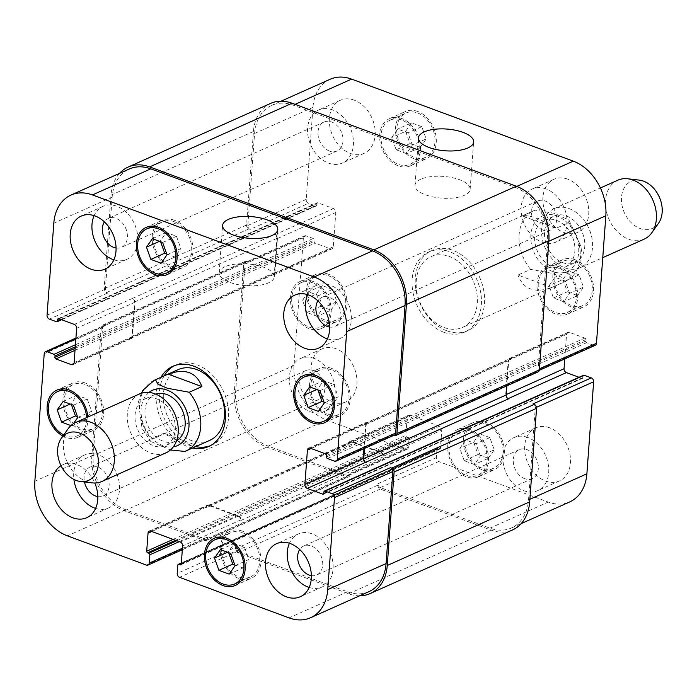 <?xml version="1.0" encoding="UTF-8"?>
<svg xmlns="http://www.w3.org/2000/svg" width="697" height="697" viewBox="0 0 697 697"><rect width="100%" height="100%" fill="white"/><g stroke="black" fill="none" stroke-linecap="round" stroke-linejoin="round"><path stroke-width="0.52" stroke-dasharray="3.48 2.61" d="M551.658 287.53L564.317 281.867L561.73 277.293L552.46 273.39L530.591 269.382L517.932 275.045L551.658 287.53C534.608 293.524 523.369 289.368 517.932 275.045M522.28 215.861L535.139 210.119L554.307 213.299L569.031 220.156L568.665 222.683L556.006 228.337L522.28 215.861C528.866 214.528 540.105 218.692 556.006 228.337M443.806 332.251A43.911 32.55 -114.1 0 0 464.672 332.094A43.911 32.55 -114.1 0 0 476.478 278.722A43.911 32.55 -114.1 0 0 428.838 251.913A43.911 32.55 -114.1 0 0 412.955 292.261A43.911 32.55 -114.1 0 0 443.806 332.251M446.969 330.84A43.911 32.55 -114.1 0 0 467.835 330.683A43.911 32.55 -114.1 0 0 479.641 277.31A43.911 32.55 -114.1 0 0 432.009 250.502A43.911 32.55 -114.1 0 0 416.126 290.849A43.911 32.55 -114.1 0 0 446.969 330.84M444.146 327.52A38.744 28.725 -114.1 0 0 462.564 327.381A38.744 28.725 -114.1 0 0 465.796 268.659A38.744 28.725 -114.1 0 0 430.946 256.635A38.744 28.725 -114.1 0 0 416.937 292.235A38.744 28.725 -114.1 0 0 444.146 327.52M556.494 220.357A25.51 18.906 65.9 0 1 574.406 243.584A25.51 18.906 65.9 0 1 565.18 267.021A25.51 18.906 65.9 0 1 537.509 251.451A25.51 18.906 65.9 0 1 544.366 220.444A25.51 18.906 65.9 0 1 556.494 220.357M566.382 215.939A25.51 18.906 65.9 0 1 584.295 239.167A25.51 18.906 65.9 0 1 575.069 262.603A25.51 18.906 65.9 0 1 547.398 247.026A25.51 18.906 65.9 0 1 554.254 216.026A25.51 18.906 65.9 0 1 566.382 215.939M569.24 208.647A32.289 23.933 65.9 0 1 591.919 238.052A32.289 23.933 65.9 0 1 580.235 267.718A32.289 23.933 65.9 0 1 545.211 248.01A32.289 23.933 65.9 0 1 553.888 208.769A32.289 23.933 65.9 0 1 569.24 208.647M644.124 239.167A32.289 23.933 65.9 0 1 609.1 219.459A32.289 23.933 65.9 0 1 617.777 180.218M658.499 223.284A25.833 19.15 65.9 0 1 624.338 212.646A25.833 19.15 65.9 0 1 639.201 180.105M184.879 451.438L197.539 445.775L163.812 433.299L151.153 438.953L150.796 441.48L170.443 449.974M197.539 445.775C190.952 447.108 179.713 442.943 163.812 433.299M164.135 375.875A43.911 32.55 -114.1 0 0 190.978 445.244A43.911 32.55 -114.1 0 0 195.752 446.62M210.241 445.731A43.911 32.55 -114.1 0 0 211.844 445.087A43.911 32.55 -114.1 0 0 223.65 391.714A43.911 32.55 -114.1 0 0 176.01 364.906A43.911 32.55 -114.1 0 0 174.459 365.672M178.118 369.619A38.744 28.725 -114.1 0 0 164.109 405.218A38.744 28.725 -114.1 0 0 191.318 440.504A38.744 28.725 -114.1 0 0 209.736 440.365M192.59 448.032A43.911 32.55 65.9 0 1 187.807 446.655A43.911 32.55 65.9 0 1 160.972 377.286M155.823 394.153A25.51 18.906 -114.1 0 0 154.638 394.615A25.51 18.906 -114.1 0 0 147.781 425.614A25.51 18.906 -114.1 0 0 175.452 441.192A25.51 18.906 -114.1 0 0 176.585 440.617M175.243 429.753A25.51 18.906 -114.1 0 0 165.808 404.87A25.51 18.906 -114.1 0 0 144.749 399.032A25.51 18.906 -114.1 0 0 137.893 430.04A25.51 18.906 -114.1 0 0 165.564 445.61A25.51 18.906 -114.1 0 0 175.243 429.753M139.583 393.918A32.289 23.933 -114.1 0 0 130.905 433.159A32.289 23.933 -114.1 0 0 165.93 452.867M68.027 428.882A32.289 23.933 -114.1 0 0 67.017 461.71A32.289 23.933 -114.1 0 0 92.143 482.864M420.788 179.216A27.653 10.899 4.2 0 0 414.985 185.254A27.653 10.899 4.2 0 0 441.767 198.148A27.653 10.899 4.2 0 0 470.144 189.305A27.653 10.899 4.2 0 0 451.9 177.569A27.653 10.899 4.2 0 0 420.788 179.216M224.931 266.742A27.653 10.899 4.2 0 0 219.128 272.771A27.653 10.899 4.2 0 0 245.91 285.674A27.653 10.899 4.2 0 0 274.296 276.822A27.653 10.899 4.2 0 0 256.043 265.095A27.653 10.899 4.2 0 0 224.931 266.742M569.623 293.315L565.241 281.057L554.969 277.249L549.07 285.709L553.444 297.967L563.725 301.766L569.623 293.315L583.467 287.129L579.094 274.871L565.241 281.057M579.094 274.871L568.822 271.063L554.969 277.249M568.822 271.063L562.923 279.523L549.07 285.709M562.923 279.523L567.297 291.782L553.444 297.967M567.297 291.782L577.569 295.58L563.725 301.766M577.569 295.58L583.467 287.129M480.372 456.038L475.999 443.78L465.718 439.981L459.82 448.441L464.202 460.7L474.474 464.498L480.372 456.038L494.217 449.853L489.843 437.594L475.999 443.78M489.843 437.594L479.571 433.795L465.718 439.981M479.571 433.795L473.672 442.247L459.82 448.441M473.672 442.247L478.046 454.505L464.202 460.7M478.046 454.505L488.318 458.312L474.474 464.498M488.318 458.312L494.217 449.853M323.077 307.856L318.703 295.589L308.423 291.79L302.524 300.25L306.907 312.509L317.179 316.307L323.077 307.856L336.93 301.662L332.547 289.403L318.703 295.589M332.547 289.403L322.275 285.604L308.423 291.79M322.275 285.604L316.377 294.056L302.524 300.25M316.377 294.056L320.751 306.314L306.907 312.509M320.751 306.314L331.031 310.121L317.179 316.307M331.031 310.121L336.93 301.662M412.328 145.124L407.954 132.866L397.673 129.058L391.775 137.518L396.157 149.777L406.429 153.584L412.328 145.124L426.172 138.938L421.798 126.68L407.954 132.866M421.798 126.68L411.526 122.872L397.673 129.058M411.526 122.872L405.628 131.332L391.775 137.518M405.628 131.332L410.002 143.591L396.157 149.777M410.002 143.591L420.274 147.389L406.429 153.584M420.274 147.389L426.172 138.938M469.752 430.929A24.212 17.948 -114.1 0 0 458.243 431.016A24.212 17.948 -114.1 0 0 451.726 460.447A24.212 17.948 -114.1 0 0 478.003 475.232A24.212 17.948 -114.1 0 0 486.759 452.98A24.212 17.948 -114.1 0 0 469.752 430.929M485.574 423.854A24.212 17.948 65.9 0 1 502.589 445.914A24.212 17.948 65.9 0 1 493.824 468.157A24.212 17.948 65.9 0 1 467.556 453.372A24.212 17.948 65.9 0 1 474.065 423.942A24.212 17.948 65.9 0 1 485.574 423.854M469.856 429.448A25.833 19.15 -114.1 0 0 457.581 429.544A25.833 19.15 -114.1 0 0 450.637 460.935A25.833 19.15 -114.1 0 0 478.656 476.704A25.833 19.15 -114.1 0 0 488.005 452.972A25.833 19.15 -114.1 0 0 469.856 429.448M485.687 422.373A25.833 19.15 -114.1 0 0 473.411 422.469A25.833 19.15 -114.1 0 0 466.467 453.86A25.833 19.15 -114.1 0 0 494.487 469.63A25.833 19.15 -114.1 0 0 503.826 445.897A25.833 19.15 -114.1 0 0 485.687 422.373M558.994 268.197A24.212 17.948 -114.1 0 0 547.485 268.284A24.212 17.948 -114.1 0 0 540.977 297.724A24.212 17.948 -114.1 0 0 567.245 312.5A24.212 17.948 -114.1 0 0 576.01 290.257A24.212 17.948 -114.1 0 0 558.994 268.197M574.825 261.131A24.212 17.948 65.9 0 1 591.831 283.182A24.212 17.948 65.9 0 1 583.075 305.434A24.212 17.948 65.9 0 1 556.807 290.649A24.212 17.948 65.9 0 1 563.315 261.218A24.212 17.948 65.9 0 1 574.825 261.131M559.107 266.724A25.833 19.15 -114.1 0 0 546.831 266.812A25.833 19.15 -114.1 0 0 539.887 298.211A25.833 19.15 -114.1 0 0 567.907 313.981A25.833 19.15 -114.1 0 0 577.247 290.248A25.833 19.15 -114.1 0 0 559.107 266.724M574.929 259.65A25.833 19.15 -114.1 0 0 562.653 259.737A25.833 19.15 -114.1 0 0 555.709 291.137A25.833 19.15 -114.1 0 0 583.729 306.907A25.833 19.15 -114.1 0 0 593.077 283.174A25.833 19.15 -114.1 0 0 574.929 259.65M401.707 120.006A24.212 17.948 -114.1 0 0 390.189 120.093A24.212 17.948 -114.1 0 0 383.681 149.533A24.212 17.948 -114.1 0 0 409.949 164.309A24.212 17.948 -114.1 0 0 418.714 142.066A24.212 17.948 -114.1 0 0 401.707 120.006M417.529 112.94A24.212 17.948 65.9 0 1 434.536 134.991A24.212 17.948 65.9 0 1 425.78 157.243A24.212 17.948 65.9 0 1 399.512 142.458A24.212 17.948 65.9 0 1 406.02 113.027A24.212 17.948 65.9 0 1 417.529 112.94M401.812 118.534A25.833 19.15 -114.1 0 0 389.536 118.621A25.833 19.15 -114.1 0 0 382.592 150.021A25.833 19.15 -114.1 0 0 410.611 165.79A25.833 19.15 -114.1 0 0 419.951 142.057A25.833 19.15 -114.1 0 0 401.812 118.534M417.642 111.459A25.833 19.15 -114.1 0 0 405.358 111.546A25.833 19.15 -114.1 0 0 398.414 142.946A25.833 19.15 -114.1 0 0 426.442 158.716A25.833 19.15 -114.1 0 0 435.782 134.983A25.833 19.15 -114.1 0 0 417.642 111.459M312.456 282.738A24.212 17.948 -114.1 0 0 300.947 282.825A24.212 17.948 -114.1 0 0 294.439 312.256A24.212 17.948 -114.1 0 0 320.707 327.041A24.212 17.948 -114.1 0 0 329.463 304.789A24.212 17.948 -114.1 0 0 312.456 282.738M328.278 275.663A24.212 17.948 65.9 0 1 345.294 297.724A24.212 17.948 65.9 0 1 336.529 319.967A24.212 17.948 65.9 0 1 310.261 305.181A24.212 17.948 65.9 0 1 316.769 275.751A24.212 17.948 65.9 0 1 328.278 275.663M312.561 281.257A25.833 19.15 -114.1 0 0 300.285 281.353A25.833 19.15 -114.1 0 0 293.341 312.744A25.833 19.15 -114.1 0 0 321.361 328.514A25.833 19.15 -114.1 0 0 330.709 304.781A25.833 19.15 -114.1 0 0 312.561 281.257M328.392 274.182A25.833 19.15 -114.1 0 0 316.116 274.278A25.833 19.15 -114.1 0 0 309.172 305.669A25.833 19.15 -114.1 0 0 337.191 321.439A25.833 19.15 -114.1 0 0 346.531 297.715A25.833 19.15 -114.1 0 0 328.392 274.182M314.208 358.458A29.056 21.546 -114.1 0 0 300.398 358.563A29.056 21.546 -114.1 0 0 292.592 393.875A29.056 21.546 -114.1 0 0 324.114 411.622A29.056 21.546 -114.1 0 0 334.621 384.918A29.056 21.546 -114.1 0 0 314.208 358.458M311.184 399.642A15.874 11.771 65.9 0 1 300.032 385.18A15.874 11.771 65.9 0 1 305.774 370.595A15.874 11.771 65.9 0 1 322.999 380.292A15.874 11.771 65.9 0 1 318.729 399.581A15.874 11.771 65.9 0 1 311.184 399.642M335.971 348.727A29.056 21.546 -114.1 0 0 322.162 348.831A29.056 21.546 -114.1 0 0 314.347 384.152A29.056 21.546 -114.1 0 0 345.869 401.89A29.056 21.546 -114.1 0 0 356.385 375.195A29.056 21.546 -114.1 0 0 335.971 348.727M354.224 100.15A29.056 21.546 -114.1 0 0 340.415 100.255A29.056 21.546 -114.1 0 0 332.608 135.575A29.056 21.546 -114.1 0 0 364.13 153.314A29.056 21.546 -114.1 0 0 374.637 126.61A29.056 21.546 -114.1 0 0 354.224 100.15M332.469 109.873A29.056 21.546 -114.1 0 0 318.651 109.978A29.056 21.546 -114.1 0 0 310.845 145.298A29.056 21.546 -114.1 0 0 342.366 163.037A29.056 21.546 -114.1 0 0 352.874 136.342A29.056 21.546 -114.1 0 0 332.469 109.873M329.446 151.057A15.874 11.771 65.9 0 1 318.294 136.603A15.874 11.771 65.9 0 1 324.035 122.01A15.874 11.771 65.9 0 1 341.251 131.707A15.874 11.771 65.9 0 1 336.991 151.005A15.874 11.771 65.9 0 1 329.446 151.057M546.021 188.913A29.056 21.546 -114.1 0 0 532.212 189.018A29.056 21.546 -114.1 0 0 524.397 224.329A29.056 21.546 -114.1 0 0 555.927 242.077A29.056 21.546 -114.1 0 0 566.434 215.373A29.056 21.546 -114.1 0 0 546.021 188.913M542.998 230.097A15.874 11.771 65.9 0 1 531.846 215.634A15.874 11.771 65.9 0 1 537.587 201.05A15.874 11.771 65.9 0 1 554.812 210.738A15.874 11.771 65.9 0 1 550.543 230.036A15.874 11.771 65.9 0 1 542.998 230.097M567.785 179.181A29.056 21.546 -114.1 0 0 553.976 179.286A29.056 21.546 -114.1 0 0 546.16 214.606A29.056 21.546 -114.1 0 0 577.682 232.345A29.056 21.546 -114.1 0 0 588.198 205.65A29.056 21.546 -114.1 0 0 567.785 179.181M549.532 427.766A29.056 21.546 -114.1 0 0 535.714 427.871A29.056 21.546 -114.1 0 0 527.908 463.191A29.056 21.546 -114.1 0 0 559.43 480.93A29.056 21.546 -114.1 0 0 569.937 454.235A29.056 21.546 -114.1 0 0 549.532 427.766M527.768 437.489A29.056 21.546 -114.1 0 0 513.959 437.594A29.056 21.546 -114.1 0 0 506.144 472.914A29.056 21.546 -114.1 0 0 537.666 490.653A29.056 21.546 -114.1 0 0 548.182 463.958A29.056 21.546 -114.1 0 0 527.768 437.489M524.745 478.673A15.874 11.771 65.9 0 1 513.593 464.219A15.874 11.771 65.9 0 1 519.335 449.635A15.874 11.771 65.9 0 1 536.559 459.323A15.874 11.771 65.9 0 1 532.29 478.621A15.874 11.771 65.9 0 1 524.745 478.673M330.108 79.275A45.2 33.508 -114.1 0 0 312.962 107.373L306.201 199.403A3.232 2.396 -114.1 0 0 308.527 203.306L315.645 205.937A1.289 0.958 -114.1 0 0 316.752 205.127L316.856 203.655A1.289 0.958 65.9 0 1 317.963 202.844L333.471 208.586A3.232 2.396 65.9 0 1 335.797 212.48L333.271 246.808A3.232 2.396 65.9 0 1 332.051 248.82A3.232 2.396 65.9 0 1 330.509 248.829L315 243.087A1.289 0.958 65.9 0 1 314.077 241.528L314.181 240.047A1.289 0.958 -114.1 0 0 313.249 238.487L306.131 235.856A3.232 2.396 -114.1 0 0 304.598 235.865A3.232 2.396 -114.1 0 0 303.378 237.877L294.012 365.42A45.2 33.508 -114.1 0 0 326.562 420.021L405.628 449.286A3.232 2.396 -114.1 0 0 407.161 449.277A3.232 2.396 -114.1 0 0 408.39 447.265L408.991 438.979A1.289 0.958 -114.1 0 0 408.067 437.42L406.795 436.949A1.289 0.958 65.9 0 1 405.863 435.39L407.187 417.337A3.232 2.396 65.9 0 1 408.416 415.334A3.232 2.396 65.9 0 1 409.949 415.325L439.441 426.233A3.232 2.396 65.9 0 1 441.767 430.136L440.443 448.188A1.289 0.958 65.9 0 1 439.337 448.999L438.065 448.528A1.289 0.958 -114.1 0 0 436.958 449.33L436.348 457.615A3.232 2.396 -114.1 0 0 438.674 461.519L548.251 502.075A45.2 33.508 -114.1 0 0 569.737 501.91M564.77 358.938L566.574 334.368A3.232 2.396 65.9 0 1 567.802 332.364A3.232 2.396 65.9 0 1 569.336 332.356L584.844 338.089A1.289 0.958 65.9 0 1 585.768 339.657L585.663 341.129A1.289 0.958 -114.1 0 0 586.595 342.689L593.713 345.329A3.232 2.396 -114.1 0 0 595.247 345.311M583.589 375.247A1.289 0.958 -114.1 0 0 583.101 376.049L582.988 377.53A1.289 0.958 65.9 0 1 581.882 378.34L579.033 377.286M324.314 402.944L338.158 396.75L333.785 384.491L323.504 380.693L317.605 389.144L317.884 389.928M319.932 390.686L333.785 384.491M309.66 386.879L323.504 380.693M316.786 389.518L317.605 389.144M324.035 402.16L332.26 405.21L338.158 396.75M318.416 411.396L332.26 405.21M235.063 565.668L248.907 559.482L244.534 547.223L234.262 543.416L228.363 551.876L228.642 552.651M230.681 553.409L244.534 547.223M220.409 549.611L234.262 543.416M227.536 552.242L228.363 551.876M234.784 564.892L243.009 567.942L248.907 559.482M229.165 574.128L243.009 567.942M77.768 417.477L91.612 411.291L87.238 399.032L76.966 395.234L71.068 403.685L71.347 404.46M73.394 405.218L87.238 399.032M63.113 401.42L76.966 395.234M70.24 404.051L71.068 403.685M77.489 416.701L85.714 419.751L91.612 411.291M73.446 423.671L71.869 425.937L70.928 425.588M71.869 425.937L85.714 419.751M167.019 254.753L180.863 248.559L176.489 236.3L166.217 232.502L160.319 240.962L160.589 241.737M162.636 242.495L176.489 236.3M152.364 238.688L166.217 232.502M159.491 241.328L160.319 240.962M166.74 253.978L174.964 257.019L180.863 248.559M161.12 263.205L174.964 257.019M242.242 532.604A24.212 17.948 -114.1 0 0 230.733 532.691A24.212 17.948 -114.1 0 0 224.225 562.122A24.212 17.948 -114.1 0 0 250.493 576.907A24.212 17.948 -114.1 0 0 259.249 554.655A24.212 17.948 -114.1 0 0 242.242 532.604M242.356 531.123A25.833 19.15 -114.1 0 0 230.071 531.21A25.833 19.15 -114.1 0 0 223.136 562.61A25.833 19.15 -114.1 0 0 251.155 578.379A25.833 19.15 -114.1 0 0 260.495 554.646A25.833 19.15 -114.1 0 0 242.356 531.123M331.493 369.872A24.212 17.948 -114.1 0 0 319.984 369.959A24.212 17.948 -114.1 0 0 313.476 399.39A24.212 17.948 -114.1 0 0 339.744 414.175A24.212 17.948 -114.1 0 0 348.5 391.923A24.212 17.948 -114.1 0 0 331.493 369.872M331.598 368.391A25.833 19.15 -114.1 0 0 319.322 368.486A25.833 19.15 -114.1 0 0 312.378 399.878A25.833 19.15 -114.1 0 0 340.397 415.647A25.833 19.15 -114.1 0 0 349.746 391.914A25.833 19.15 -114.1 0 0 331.598 368.391M174.198 221.681A24.212 17.948 -114.1 0 0 162.689 221.768A24.212 17.948 -114.1 0 0 156.18 251.199A24.212 17.948 -114.1 0 0 182.448 265.984A24.212 17.948 -114.1 0 0 191.205 243.732A24.212 17.948 -114.1 0 0 174.198 221.681M174.302 220.2A25.833 19.15 -114.1 0 0 162.026 220.296A25.833 19.15 -114.1 0 0 155.082 251.687A25.833 19.15 -114.1 0 0 183.111 267.456A25.833 19.15 -114.1 0 0 192.45 243.723A25.833 19.15 -114.1 0 0 174.302 220.2M84.947 384.413A24.212 17.948 -114.1 0 0 73.438 384.5A24.212 17.948 -114.1 0 0 66.929 413.931A24.212 17.948 -114.1 0 0 93.198 428.716A24.212 17.948 -114.1 0 0 101.962 406.464A24.212 17.948 -114.1 0 0 84.947 384.413M63.732 434.945A24.212 17.948 -114.1 0 0 77.376 435.782A24.212 17.948 -114.1 0 0 86.602 417.59M85.06 382.932A25.833 19.15 -114.1 0 0 72.784 383.019A25.833 19.15 -114.1 0 0 65.84 414.419A25.833 19.15 -114.1 0 0 93.86 430.188A25.833 19.15 -114.1 0 0 103.2 406.456A25.833 19.15 -114.1 0 0 85.06 382.932M87.831 417.041A25.833 19.15 65.9 0 1 78.029 437.263A25.833 19.15 65.9 0 1 62.939 436.069M61.031 465.701A29.056 21.546 65.9 0 1 63 464.655A29.056 21.546 65.9 0 1 76.818 464.55A29.056 21.546 65.9 0 1 94.792 482.995M95.611 508.418A29.056 21.546 -114.1 0 0 108.479 507.982A29.056 21.546 -114.1 0 0 118.987 481.287A29.056 21.546 -114.1 0 0 98.573 454.819A29.056 21.546 -114.1 0 0 84.764 454.923A29.056 21.546 -114.1 0 0 73.917 479.44M97.815 496.604A15.874 11.771 -114.1 0 0 103.095 495.95A15.874 11.771 -114.1 0 0 107.364 476.652A15.874 11.771 -114.1 0 0 90.14 466.964A15.874 11.771 -114.1 0 0 84.485 481.976M309.172 587.458A29.056 21.546 -114.1 0 0 322.031 587.022A29.056 21.546 -114.1 0 0 332.547 560.327A29.056 21.546 -114.1 0 0 312.134 533.858A29.056 21.546 -114.1 0 0 298.325 533.963A29.056 21.546 -114.1 0 0 289.421 543.259M311.367 575.635A15.874 11.771 -114.1 0 0 316.656 574.99A15.874 11.771 -114.1 0 0 320.925 555.692A15.874 11.771 -114.1 0 0 303.7 545.995A15.874 11.771 -114.1 0 0 299.693 549.497M327.424 338.873A29.056 21.546 -114.1 0 0 340.284 338.437A29.056 21.546 -114.1 0 0 350.8 311.742A29.056 21.546 -114.1 0 0 330.387 285.273A29.056 21.546 -114.1 0 0 316.577 285.378A29.056 21.546 -114.1 0 0 307.673 294.674M329.629 327.059A15.874 11.771 -114.1 0 0 334.908 326.405A15.874 11.771 -114.1 0 0 339.178 307.107A15.874 11.771 -114.1 0 0 321.953 297.419A15.874 11.771 -114.1 0 0 317.945 300.921M113.872 259.833A29.056 21.546 -114.1 0 0 126.732 259.406A29.056 21.546 -114.1 0 0 137.239 232.702A29.056 21.546 -114.1 0 0 116.835 206.242A29.056 21.546 -114.1 0 0 103.017 206.347A29.056 21.546 -114.1 0 0 94.121 215.634M116.068 248.019A15.874 11.771 -114.1 0 0 121.348 247.365A15.874 11.771 -114.1 0 0 125.617 228.076A15.874 11.771 -114.1 0 0 108.401 218.379A15.874 11.771 -114.1 0 0 104.384 221.881M119.527 173.379A45.2 33.508 65.9 0 0 110.997 195.151L104.132 288.671A3.232 2.396 65.9 0 0 106.458 292.566L107.73 293.036A3.232 2.396 65.9 0 1 105.404 289.142L112.156 197.103A45.2 33.508 65.9 0 1 129.311 169.005M273.18 274.714L130.74 338.367A3.232 2.396 -114.1 0 1 129.206 338.376L129.712 338.568A3.232 2.396 -114.1 0 0 131.245 338.55A3.232 2.396 -114.1 0 0 132.474 336.546L134.991 302.219A3.232 2.396 -114.1 0 0 132.674 298.316L274.601 234.48A3.232 2.396 65.9 0 1 276.927 238.374L274.4 272.701A3.232 2.396 65.9 0 1 273.18 274.714A3.232 2.396 65.9 0 1 271.647 274.723L330.509 248.829M348.692 476.835A3.232 2.396 -114.1 0 0 349.92 474.831L350.025 473.35A3.232 2.396 -114.1 0 1 348.796 475.354A3.232 2.396 -114.1 0 1 347.263 475.371L268.197 446.106A45.2 33.508 -114.1 0 1 235.647 391.505L245.013 263.954A3.232 2.396 -114.1 0 1 246.241 261.95A3.232 2.396 -114.1 0 1 247.775 261.941L246.503 261.471A3.232 2.396 -114.1 0 0 244.969 261.48A3.232 2.396 -114.1 0 0 243.741 263.483L234.27 392.516A45.2 33.508 -114.1 0 0 266.82 447.117L347.158 476.844A3.232 2.396 -114.1 0 0 348.692 476.835L206.251 540.489A3.232 2.396 65.9 0 0 207.479 538.485L207.584 537.004A3.232 2.396 65.9 0 1 206.364 539.008A3.232 2.396 65.9 0 1 204.831 539.025L125.756 509.76A45.2 33.508 65.9 0 1 93.206 455.158L102.572 327.607A3.232 2.396 65.9 0 1 103.801 325.604A3.232 2.396 65.9 0 1 105.334 325.595L75.868 338.759M350.007 442.003L207.575 505.665A3.232 2.396 -114.1 0 1 209.109 505.647L238.601 516.564A3.232 2.396 -114.1 0 1 240.927 520.467L240.97 519.875A3.232 2.396 -114.1 0 0 238.644 515.972L209.152 505.055A3.232 2.396 -114.1 0 0 207.619 505.072A3.232 2.396 -114.1 0 0 206.39 507.076L206.347 507.669L348.788 444.015A3.232 2.396 65.9 0 1 350.007 442.003A3.232 2.396 65.9 0 1 351.541 441.994L381.032 452.911A3.232 2.396 65.9 0 1 383.359 456.805L383.402 456.221L441.767 430.136M368.94 591.648A45.2 33.508 65.9 0 1 347.454 591.805L237.877 551.257A3.232 2.396 65.9 0 1 235.551 547.354L177.195 573.431M506.867 385.85L508.723 360.637A3.232 2.396 65.9 0 1 509.943 358.633L367.511 422.286A3.232 2.396 -114.1 0 1 369.044 422.277L368.539 422.086A3.232 2.396 -114.1 0 0 366.997 422.103A3.232 2.396 -114.1 0 0 365.777 424.107L363.973 448.668M394.45 435.05A3.232 2.396 65.9 0 1 392.916 435.059L334.551 461.144M130.74 338.367A3.232 2.396 -114.1 0 0 131.968 336.363L134.486 302.028A3.232 2.396 -114.1 0 0 132.16 298.133M393.735 435.372L392.916 435.059M367.511 422.286A3.232 2.396 -114.1 0 0 366.282 424.299L364.514 448.432M359.643 595.804A45.2 33.508 65.9 0 1 348.613 593.757L237.773 552.73A3.232 2.396 65.9 0 1 235.447 548.835L235.551 547.354M207.575 505.665A3.232 2.396 -114.1 0 0 206.347 507.669M206.251 540.489A3.232 2.396 65.9 0 1 204.718 540.506L124.38 510.77A45.2 33.508 65.9 0 1 91.83 456.169L101.309 327.137A3.232 2.396 65.9 0 1 102.529 325.133A3.232 2.396 65.9 0 1 104.062 325.124L105.334 325.595M394.18 435.529L536.62 371.876L535.348 371.405A3.232 2.396 -114.1 0 0 536.882 371.396A3.232 2.396 -114.1 0 0 538.11 369.393L547.476 241.842A45.2 33.508 -114.1 0 0 514.926 187.24L293.237 105.195A45.2 33.508 -114.1 0 0 271.752 105.352A45.2 33.508 -114.1 0 0 254.597 133.449L247.836 225.488A3.232 2.396 -114.1 0 0 250.162 229.383L308.527 203.306M274.601 234.48L275.106 234.662A3.232 2.396 65.9 0 1 277.432 238.566L274.914 272.893A3.232 2.396 65.9 0 1 273.686 274.897A3.232 2.396 65.9 0 1 272.152 274.914M348.788 444.015L348.831 443.423A3.232 2.396 65.9 0 1 350.051 441.41A3.232 2.396 65.9 0 1 351.584 441.401L381.076 452.318A3.232 2.396 65.9 0 1 383.402 456.221M235.447 548.835L377.879 485.182L377.992 483.701A3.232 2.396 -114.1 0 0 380.318 487.595L489.895 528.152A45.2 33.508 -114.1 0 0 511.38 527.995A45.2 33.508 -114.1 0 0 528.526 499.897L535.287 407.858A3.232 2.396 -114.1 0 0 532.961 403.964M508.522 398.867L508.017 398.684A3.232 2.396 65.9 0 1 505.691 394.781L508.209 360.454A3.232 2.396 65.9 0 1 509.437 358.45A3.232 2.396 65.9 0 1 510.971 358.432L511.485 358.624A3.232 2.396 65.9 0 0 509.943 358.633M270.584 103.409A45.2 33.508 -114.1 0 0 253.438 131.498L246.572 225.018A3.232 2.396 -114.1 0 0 248.89 228.912L250.162 229.383M536.62 371.876A3.232 2.396 -114.1 0 0 538.154 371.867M377.879 485.182A3.232 2.396 -114.1 0 0 380.205 489.076L491.054 530.103A45.2 33.508 -114.1 0 0 512.539 529.938M543.268 215.661A30.346 22.496 65.9 0 1 556.816 215.913A30.346 22.496 65.9 0 1 576.733 261.079A30.346 22.496 65.9 0 1 538.563 260.364A30.346 22.496 65.9 0 1 543.268 215.661M568.665 222.683A38.744 28.725 65.9 0 1 565.441 281.405A38.744 28.725 65.9 0 1 564.317 281.867M530.591 269.382A38.744 28.725 65.9 0 1 533.824 210.66A38.744 28.725 65.9 0 1 534.939 210.198M149.001 392.428A30.346 22.496 -114.1 0 0 144.506 427.078A30.346 22.496 -114.1 0 0 173.326 446.847M154.385 380.231A38.744 28.725 -114.1 0 0 151.153 438.953M112.156 197.103L53.8 223.188M105.404 289.142L47.039 315.218M107.73 293.036L49.365 319.121M134.991 302.219L76.635 328.304M132.674 298.316L74.309 324.401M132.474 336.546L74.117 362.632M129.712 338.568L73.926 363.503M102.572 327.607L44.216 353.693M93.206 455.158L34.85 481.235M125.756 509.76L67.4 535.845M204.831 539.025L146.466 565.101M207.584 537.004L182.44 548.243M209.152 505.055L150.787 531.14M206.39 507.076L151.754 531.497M238.644 515.972L180.279 542.048M240.97 519.875L182.605 545.951M237.877 551.257L179.521 577.334M347.454 591.805L289.089 617.89M365.777 424.107L311.132 448.528M368.539 422.086L310.174 448.171M254.597 133.449L312.962 107.373M293.237 105.195L295.092 104.358M247.836 225.488L306.201 199.403M275.106 234.662L333.471 208.586M277.432 238.566L335.797 212.48M274.914 272.893L333.271 246.808M245.013 263.954L303.378 237.877M247.775 261.941L306.131 235.856M235.647 391.505L294.012 365.42M268.197 446.106L326.562 420.021M347.263 475.371L405.628 449.286M350.025 473.35L408.39 447.265M348.831 443.423L407.187 417.337M351.584 441.401L409.949 415.325M381.076 452.318L439.441 426.233M380.318 487.595L438.674 461.519M377.992 483.701L436.348 457.615M489.895 528.152L548.251 502.075M528.526 499.897L529.877 499.296M535.287 407.858L536.49 407.318M505.691 394.781L506.231 394.537M508.209 360.454L566.574 334.368M510.971 358.432L569.336 332.356M538.11 369.393L539.461 368.783M535.348 371.405L593.713 345.329M547.476 241.842L548.827 241.24M514.926 187.24L516.782 186.413M327.433 458.513L586.595 342.689M326.501 456.953L585.663 341.129M326.614 455.472L585.768 339.657M325.682 453.913L584.844 338.089M369.044 422.277L511.485 358.624M366.282 424.299L508.723 360.637M323.757 493.694L581.882 378.34M323.835 493.345L582.988 377.53M323.939 491.873L583.101 376.049M348.613 593.757L491.054 530.103M237.773 552.73L380.205 489.076M177.805 565.145L436.958 449.33M181.333 563.254L438.065 448.528M181.203 564.352L439.337 448.999M181.281 564.004L440.443 448.188M240.927 520.467L383.359 456.805M238.601 516.564L381.032 452.911M209.109 505.647L351.541 441.994M173.117 539.4L405.863 435.39M175.539 540.297L406.795 436.949M176.811 540.767L408.067 437.42M179.225 541.665L408.991 438.979M207.479 538.485L349.92 474.831M204.718 540.506L347.158 476.844M124.38 510.77L266.82 447.117M91.83 456.169L234.27 392.516M101.309 327.137L243.741 263.483M104.062 325.124L246.503 261.471M75.424 344.771L313.249 238.487M75.276 346.818L314.181 240.047M75.163 348.3L314.077 241.528M75.015 350.338L315 243.087M129.206 338.376L271.647 274.723M131.968 336.363L274.4 272.701M134.486 302.028L276.927 238.374M58.801 318.66L317.963 202.844M59.184 318.799L316.856 203.655M60.935 319.453L316.752 205.127M56.483 321.753L315.645 205.937M106.458 292.566L248.89 228.912M104.132 288.671L246.572 225.018M110.997 195.151L253.438 131.498M430.946 256.635L535.148 210.111M569.031 220.147L581.812 248.35L579.399 266.472L565.441 281.405L462.564 327.381M432.009 250.502L428.838 251.913M467.835 330.683L464.672 332.094M565.18 267.021L575.069 262.603M544.366 220.444L554.254 216.026M580.235 267.718L602.757 257.655M553.888 208.769L600.405 187.972M141.273 393.265L138.442 402.047L142.022 428.298L150.787 441.489M176.01 364.906L172.847 366.317M211.844 445.087L208.682 446.498M154.638 394.615L144.749 399.032M175.452 441.192L165.564 445.61M470.144 189.305L473.62 141.953M414.985 185.254L418.461 137.901M274.296 276.822L277.772 229.479M219.128 272.771L222.604 225.427M478.003 475.232L493.824 468.157M458.243 431.016L474.065 423.942M478.656 476.704L494.487 469.63M457.581 429.544L473.411 422.469M567.245 312.5L583.075 305.434M547.485 268.284L563.315 261.218M567.907 313.981L583.729 306.907M546.831 266.812L562.653 259.737M409.949 164.309L425.78 157.243M390.189 120.093L406.02 113.027M410.611 165.79L426.442 158.716M389.536 118.621L405.358 111.546M320.707 327.041L336.529 319.967M300.947 282.825L316.769 275.751M321.361 328.514L337.191 321.439M300.285 281.353L316.116 274.278M322.162 348.831L300.398 358.563M345.869 401.89L324.114 411.622M340.415 100.255L318.651 109.978M364.13 153.314L342.366 163.037M553.976 179.286L532.212 189.018M577.682 232.345L555.927 242.077M535.714 427.871L513.959 437.594M559.43 480.93L537.666 490.653M240.753 581.254L250.493 576.907M220.993 537.038L230.733 532.691M235.325 585.454L251.155 578.379M214.249 538.284L230.071 531.21M330.003 418.531L339.744 414.175M310.243 374.315L319.984 369.959M324.575 422.722L340.397 415.647M303.5 375.561L319.322 368.486M172.708 270.34L182.448 265.984M152.948 226.124L162.689 221.768M167.28 274.531L183.111 267.456M146.204 227.37L162.026 220.296M77.376 435.782L93.198 428.716M63.697 388.848L73.438 384.5M78.029 437.263L93.86 430.188M56.954 390.093L72.784 383.019M84.764 454.923L63 464.655M108.479 507.982L86.716 517.714M305.774 370.595L90.14 466.964M318.729 399.581L103.095 495.95M298.325 533.963L276.561 543.686M322.031 587.022L300.268 596.745M519.335 449.635L303.7 545.995M532.29 478.621L316.656 574.99M316.577 285.378L294.814 295.11M340.284 338.437L318.529 348.169M537.587 201.05L321.953 297.419M550.543 230.036L334.908 326.405M103.017 206.347L81.261 216.07M126.732 259.406L104.968 269.129M324.035 122.01L108.401 218.379M336.991 151.005L121.348 247.365M72.889 364.636L131.245 338.55M75.921 338.062L103.801 325.604M182.326 549.75L206.364 539.008M149.254 531.149L207.619 505.072M308.64 448.18L366.997 422.103M271.752 105.352L281.048 101.196M273.686 274.897L332.051 248.82M246.241 261.95L304.598 235.865M348.796 475.354L407.161 449.277M350.051 441.41L408.416 415.334M511.38 527.995L521.164 523.621M509.437 358.45L567.802 332.364M536.882 371.396L539.312 370.307M582.5 378.332L323.338 494.147M437.446 448.528L181.359 562.976M439.946 448.99L180.793 564.805M244.969 261.48L102.529 325.133M317.344 202.853L58.191 318.668M316.255 205.937L61.65 319.714"/><path stroke-width="1.05" d="M600.405 187.972L617.777 180.218A32.289 23.933 65.9 0 1 627.675 178.78A32.289 23.933 65.9 0 1 633.12 180.096A32.289 23.933 65.9 0 1 654.082 203.132A32.289 23.933 65.9 0 1 651.8 232.754A32.289 23.933 65.9 0 1 644.124 239.167L602.757 257.655M627.675 178.78L639.201 180.105A25.833 19.15 65.9 0 1 643.558 181.159A25.833 19.15 65.9 0 1 660.329 199.586A25.833 19.15 65.9 0 1 658.499 223.284L651.8 232.754M201.886 386.591L189.227 392.254L167.358 388.246L158.097 384.343L155.501 379.769L168.16 374.106L201.886 386.591C196.449 372.268 185.21 368.112 168.16 374.106M170.443 449.974L184.879 451.438A38.744 28.725 -114.1 0 0 185.994 450.976A38.744 28.725 -114.1 0 0 200.701 426.895A38.744 28.725 -114.1 0 0 189.227 392.254M195.752 446.62A43.911 32.55 -114.1 0 0 210.241 445.731M174.459 365.672A43.911 32.55 -114.1 0 0 164.135 375.875M184.67 451.525L209.736 440.365A38.744 28.725 -114.1 0 0 224.434 416.283A38.744 28.725 -114.1 0 0 210.111 378.488A38.744 28.725 -114.1 0 0 178.118 369.619L154.385 380.231L143.016 390.146L141.273 393.265M160.972 377.286A43.911 32.55 65.9 0 1 172.847 366.317A43.911 32.55 65.9 0 1 220.487 393.125A43.911 32.55 65.9 0 1 208.682 446.498A43.911 32.55 65.9 0 1 192.59 448.032M176.585 440.617A25.51 18.906 -114.1 0 0 185.132 425.336A25.51 18.906 -114.1 0 0 176.271 401.036A25.51 18.906 -114.1 0 0 155.823 394.153M80.625 481.531L92.143 482.864A32.289 23.933 -114.1 0 0 102.041 481.418L165.93 452.867A32.289 23.933 -114.1 0 0 178.179 432.802A32.289 23.933 -114.1 0 0 166.243 401.306A32.289 23.933 -114.1 0 0 139.583 393.918L75.694 422.469A32.289 23.933 -114.1 0 0 68.027 428.882L61.319 438.352A25.833 19.15 -114.1 0 0 60.517 464.611A25.833 19.15 -114.1 0 0 80.625 481.531A25.833 19.15 -114.1 0 0 98.338 464.333A25.833 19.15 -114.1 0 0 84.999 435.921A25.833 19.15 -114.1 0 0 61.319 438.352M102.041 481.418A32.289 23.933 -114.1 0 0 114.291 461.353A32.289 23.933 -114.1 0 0 102.354 429.857A32.289 23.933 -114.1 0 0 75.694 422.469M424.264 131.864A27.653 10.899 -175.8 0 1 455.376 130.226A27.653 10.899 -175.8 0 1 473.62 141.953A27.653 10.899 -175.8 0 1 445.244 150.796A27.653 10.899 -175.8 0 1 418.461 137.901A27.653 10.899 -175.8 0 1 424.264 131.864M228.407 219.389A27.653 10.899 -175.8 0 1 259.528 217.752A27.653 10.899 -175.8 0 1 277.772 229.479A27.653 10.899 -175.8 0 1 249.387 238.322A27.653 10.899 -175.8 0 1 222.604 225.427A27.653 10.899 -175.8 0 1 228.407 219.389M539.312 370.307L595.247 345.311A3.232 2.396 -114.1 0 0 596.466 343.307L605.841 215.765A45.2 33.508 -114.1 0 0 573.283 161.155L351.593 79.109A45.2 33.508 -114.1 0 0 330.108 79.275L281.048 101.196M579.033 377.286L566.373 372.599A3.232 2.396 65.9 0 1 564.056 368.696L564.77 358.938M521.164 523.621L569.737 501.91A45.2 33.508 -114.1 0 0 586.883 473.812L593.644 381.782A3.232 2.396 -114.1 0 0 591.317 377.879L584.199 375.247A1.289 0.958 -114.1 0 0 583.589 375.247L324.427 491.063A1.289 0.958 -114.1 0 0 323.939 491.873L323.835 493.345A1.289 0.958 65.9 0 1 322.728 494.156L307.22 488.414A3.232 2.396 65.9 0 1 304.894 484.52L307.412 450.192A3.232 2.396 65.9 0 1 308.64 448.18A3.232 2.396 65.9 0 1 310.174 448.171L325.682 453.913A1.289 0.958 65.9 0 1 326.614 455.472L326.501 456.953A1.289 0.958 -114.1 0 0 327.433 458.513L334.551 461.144A3.232 2.396 -114.1 0 0 336.085 461.135A3.232 2.396 -114.1 0 0 337.313 459.123L346.679 331.58A45.2 33.508 -114.1 0 0 314.129 276.979L92.44 194.925A45.2 33.508 -114.1 0 0 70.955 195.09A45.2 33.508 -114.1 0 0 53.8 223.188L47.039 315.218A3.232 2.396 -114.1 0 0 49.365 319.121L56.483 321.753A1.289 0.958 -114.1 0 0 57.59 320.951L57.694 319.47A1.289 0.958 65.9 0 1 58.801 318.66L74.309 324.401A3.232 2.396 65.9 0 1 76.635 328.304L74.117 362.632A3.232 2.396 65.9 0 1 72.889 364.636A3.232 2.396 65.9 0 1 71.355 364.644L55.847 358.911A1.289 0.958 65.9 0 1 54.915 357.343L55.028 355.871A1.289 0.958 -114.1 0 0 54.096 354.311L46.978 351.671A3.232 2.396 -114.1 0 0 45.444 351.689A3.232 2.396 -114.1 0 0 44.216 353.693L34.85 481.235A45.2 33.508 -114.1 0 0 67.4 535.845L146.466 565.101A3.232 2.396 -114.1 0 0 147.999 565.093A3.232 2.396 -114.1 0 0 149.228 563.089L149.838 554.795A1.289 0.958 -114.1 0 0 148.905 553.235L147.633 552.765A1.289 0.958 65.9 0 1 146.701 551.205L148.034 533.153A3.232 2.396 65.9 0 1 149.254 531.149A3.232 2.396 65.9 0 1 150.787 531.14L180.279 542.048A3.232 2.396 65.9 0 1 182.605 545.951L181.281 564.004A1.289 0.958 65.9 0 1 180.174 564.814L178.902 564.343A1.289 0.958 -114.1 0 0 177.805 565.145L177.195 573.431A3.232 2.396 -114.1 0 0 179.521 577.334L289.089 617.89A45.2 33.508 -114.1 0 0 310.574 617.725A45.2 33.508 -114.1 0 0 327.729 589.627L334.49 497.597A3.232 2.396 -114.1 0 0 332.164 493.694L325.046 491.063A1.289 0.958 -114.1 0 0 324.427 491.063M319.932 390.686L324.314 402.944L318.416 411.396L308.135 407.597L303.761 395.338L309.66 386.879L319.932 390.686M303.761 395.338L316.786 389.518M317.884 389.928L321.988 401.411L324.035 402.16M308.135 407.597L321.988 401.411M230.681 553.409L235.063 565.668L229.165 574.128L218.893 570.32L214.51 558.062L220.409 549.611L230.681 553.409M214.51 558.062L227.536 552.242M228.642 552.651L232.737 564.134L234.784 564.892M218.893 570.32L232.737 564.134M70.928 425.588L61.597 422.129L57.215 409.871L63.113 401.42L73.394 405.218L77.768 417.477L73.446 423.671M57.215 409.871L70.24 404.051M71.347 404.46L75.442 415.943L77.489 416.701M61.597 422.129L75.442 415.943M162.636 242.495L167.019 254.753L161.12 263.205L150.84 259.406L146.466 247.147L152.364 238.688L162.636 242.495M146.466 247.147L159.491 241.328M160.589 241.737L164.692 253.22L166.74 253.978M150.84 259.406L164.692 253.22M226.42 539.67A24.212 17.948 -114.1 0 0 214.911 539.757A24.212 17.948 -114.1 0 0 208.394 569.196A24.212 17.948 -114.1 0 0 234.671 583.973A24.212 17.948 -114.1 0 0 243.427 561.73A24.212 17.948 -114.1 0 0 226.42 539.67M226.525 538.197A25.833 19.15 65.9 0 1 244.673 561.721A25.833 19.15 65.9 0 1 235.325 585.454A25.833 19.15 65.9 0 1 207.305 569.684A25.833 19.15 65.9 0 1 214.249 538.284A25.833 19.15 65.9 0 1 226.525 538.197M315.663 376.946A24.212 17.948 -114.1 0 0 304.153 377.033A24.212 17.948 -114.1 0 0 297.645 406.464A24.212 17.948 -114.1 0 0 323.913 421.249A24.212 17.948 -114.1 0 0 332.678 398.998A24.212 17.948 -114.1 0 0 315.663 376.946M315.776 375.465A25.833 19.15 65.9 0 1 333.915 398.989A25.833 19.15 65.9 0 1 324.575 422.722A25.833 19.15 65.9 0 1 296.556 406.952A25.833 19.15 65.9 0 1 303.5 375.561A25.833 19.15 65.9 0 1 315.776 375.465M158.367 228.755A24.212 17.948 -114.1 0 0 146.858 228.843A24.212 17.948 -114.1 0 0 140.35 258.273A24.212 17.948 -114.1 0 0 166.618 273.058A24.212 17.948 -114.1 0 0 175.383 250.807A24.212 17.948 -114.1 0 0 158.367 228.755M158.48 227.274A25.833 19.15 65.9 0 1 176.62 250.798A25.833 19.15 65.9 0 1 167.28 274.531A25.833 19.15 65.9 0 1 139.261 258.761A25.833 19.15 65.9 0 1 146.204 227.37A25.833 19.15 65.9 0 1 158.48 227.274M86.602 417.59A24.212 17.948 -114.1 0 0 69.125 391.479A24.212 17.948 -114.1 0 0 57.616 391.566A24.212 17.948 -114.1 0 0 48.642 412.511A24.212 17.948 -114.1 0 0 63.732 434.945M62.939 436.069A25.833 19.15 65.9 0 1 47.335 412.093A25.833 19.15 65.9 0 1 56.954 390.093A25.833 19.15 65.9 0 1 69.23 390.006A25.833 19.15 65.9 0 1 87.831 417.041M94.792 482.995A29.056 21.546 65.9 0 1 86.716 517.714A29.056 21.546 65.9 0 1 55.83 501.335A29.056 21.546 65.9 0 1 61.031 465.701M290.37 543.582A29.056 21.546 65.9 0 1 310.784 570.05A29.056 21.546 65.9 0 1 300.268 596.745A29.056 21.546 65.9 0 1 268.746 579.007A29.056 21.546 65.9 0 1 276.561 543.686A29.056 21.546 65.9 0 1 290.37 543.582M308.623 295.005A29.056 21.546 65.9 0 1 329.036 321.465A29.056 21.546 65.9 0 1 318.529 348.169A29.056 21.546 65.9 0 1 287.007 330.422A29.056 21.546 65.9 0 1 294.814 295.11A29.056 21.546 65.9 0 1 308.623 295.005M95.071 215.965A29.056 21.546 65.9 0 1 115.484 242.434A29.056 21.546 65.9 0 1 104.968 269.129A29.056 21.546 65.9 0 1 73.446 251.39A29.056 21.546 65.9 0 1 81.261 216.07A29.056 21.546 65.9 0 1 95.071 215.965M73.917 479.44A29.056 21.546 -114.1 0 0 95.611 508.418M84.485 481.976A15.874 11.771 -114.1 0 0 95.55 496.003A15.874 11.771 -114.1 0 0 97.815 496.604M289.421 543.259A29.056 21.546 -114.1 0 0 309.172 587.458M299.693 549.497A15.874 11.771 -114.1 0 0 309.111 575.042A15.874 11.771 -114.1 0 0 311.367 575.635M307.673 294.674A29.056 21.546 -114.1 0 0 327.424 338.873M317.945 300.921A15.874 11.771 -114.1 0 0 327.363 326.457A15.874 11.771 -114.1 0 0 329.629 327.059M94.121 215.634A29.056 21.546 -114.1 0 0 113.872 259.833M104.384 221.881A15.874 11.771 -114.1 0 0 113.803 247.426A15.874 11.771 -114.1 0 0 116.068 248.019M70.955 195.09L129.311 169.005A45.2 33.508 65.9 0 1 150.796 168.848L372.486 250.894A45.2 33.508 65.9 0 1 405.035 305.495L395.669 433.046A3.232 2.396 65.9 0 1 394.45 435.05L336.085 461.135M387.253 565.502L529.685 501.849A45.2 33.508 -114.1 0 1 512.539 529.938L370.098 593.591A45.2 33.508 65.9 0 0 387.253 565.502L394.119 471.982A3.232 2.396 65.9 0 0 391.792 468.088L390.52 467.617A3.232 2.396 65.9 0 1 392.847 471.512L386.086 563.551A45.2 33.508 65.9 0 1 368.94 591.648L310.574 617.725M363.973 448.668L363.25 458.434A3.232 2.396 -114.1 0 0 365.577 462.338L508.522 398.867A3.232 2.396 65.9 0 1 506.196 394.972L506.867 385.85M119.527 173.379A45.2 33.508 65.9 0 1 128.152 167.062A45.2 33.508 65.9 0 1 149.637 166.897L373.871 249.883A45.2 33.508 65.9 0 1 406.421 304.484L396.942 433.517A3.232 2.396 65.9 0 1 395.722 435.52A3.232 2.396 65.9 0 1 394.18 435.529L393.735 435.372M364.514 448.432L363.764 458.626A3.232 2.396 -114.1 0 0 366.091 462.52M370.098 593.591A45.2 33.508 65.9 0 1 359.643 595.804M395.722 435.52L538.154 371.867A3.232 2.396 -114.1 0 0 539.382 369.863L548.853 240.831A45.2 33.508 -114.1 0 0 516.303 186.23L292.069 103.243A45.2 33.508 -114.1 0 0 270.584 103.409L128.152 167.062M529.685 501.849L536.559 408.329A3.232 2.396 -114.1 0 0 534.233 404.434L532.961 403.964L591.317 377.879M173.326 446.847A30.346 22.496 -114.1 0 0 188.948 426.747A30.346 22.496 -114.1 0 0 175.731 395.286A30.346 22.496 -114.1 0 0 149.001 392.428M155.501 379.769A38.744 28.725 -114.1 0 0 154.385 380.231M150.796 168.848L92.44 194.925M73.926 363.503L71.355 364.644M75.868 338.759L46.978 351.671M182.44 548.243L149.228 563.089M151.754 531.497L148.034 533.153M386.086 563.551L327.729 589.627M392.847 471.512L334.49 497.597M390.52 467.617L332.164 493.694M363.25 458.434L304.894 484.52M365.577 462.338L307.22 488.414M311.132 448.528L307.412 450.192M395.669 433.046L337.313 459.123M405.035 305.495L346.679 331.58M372.486 250.894L314.129 276.979M295.092 104.358L351.593 79.109M529.877 499.296L586.883 473.812M536.49 407.318L593.644 381.782M508.078 398.658L566.373 372.599M506.231 394.537L564.056 368.696M539.461 368.783L596.466 343.307M548.827 241.24L605.841 215.765M516.782 186.413L573.283 161.155M406.421 304.484L548.853 240.831M373.871 249.883L516.303 186.23M396.942 433.517L539.382 369.863M363.764 458.626L506.196 394.972M322.728 494.156L323.757 493.694M325.046 491.063L584.199 375.247M391.792 468.088L534.233 404.434M394.119 471.982L536.559 408.329M178.902 564.343L181.333 563.254M180.174 564.814L181.203 564.352M146.701 551.205L173.117 539.4M147.633 552.765L175.539 540.297M148.905 553.235L176.811 540.767M149.838 554.795L179.225 541.665M54.096 354.311L75.424 344.771M55.028 355.871L75.276 346.818M54.915 357.343L75.163 348.3M55.847 358.911L75.015 350.338M57.694 319.47L59.184 318.799M57.59 320.951L60.935 319.453M292.069 103.243L149.637 166.897M234.671 583.973L240.753 581.254M214.911 539.757L220.993 537.038M323.913 421.249L330.003 418.531M304.153 377.033L310.243 374.315M166.618 273.058L172.708 270.34M146.858 228.843L152.948 226.124M57.616 391.566L63.697 388.848M45.444 351.689L75.921 338.062M147.999 565.093L182.326 549.75M181.359 562.976L178.293 564.343M61.65 319.714L57.102 321.753"/></g></svg>
